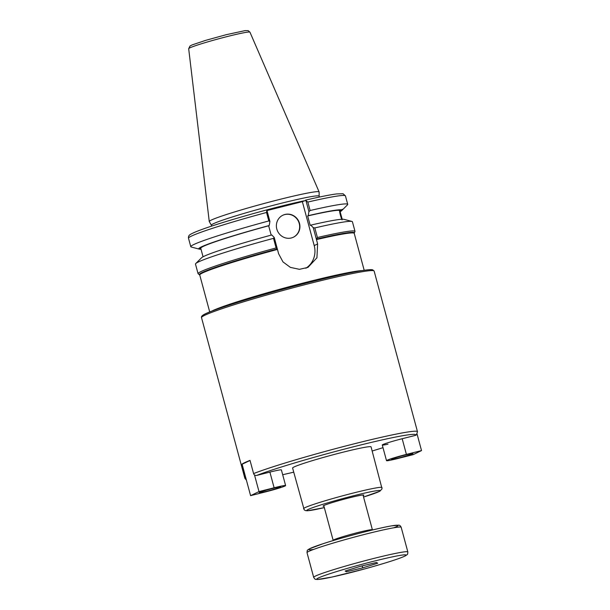 <?xml version="1.0" encoding="UTF-8"?>
<svg xmlns="http://www.w3.org/2000/svg" width="610" height="610" viewBox="0 0 610 610"><rect width="100%" height="100%" fill="white"/><g stroke="black" fill="none" stroke-linecap="round" stroke-linejoin="round"><path stroke-width="0.91" d="M246.112 479.048L245.182 477.653L241.621 464.454A89.403 4.987 -15.1 0 1 244.435 462.769A89.403 4.987 -15.1 0 1 250.024 460.382L253.592 473.581C254.149 475.045 255.178 475.67 256.68 475.434L269.894 472.102A16.256 0.907 -15.1 0 1 281.385 469.906L285.61 485.575A16.256 0.907 164.9 0 0 274.119 487.771L258.998 491.584L250.596 495.655L265.716 491.843A16.256 0.907 164.9 0 0 285.61 485.575M250.054 460.489L241.621 464.454M387.998 444.179A16.256 0.907 -15.1 0 1 382.279 445.003A16.256 0.907 -15.1 0 1 402.181 438.727L415.395 435.395L416.493 434.785L417.484 431.697A89.403 4.987 164.9 0 0 349.957 444.888A89.403 4.987 164.9 0 0 253.592 473.581M316.704 239.006A80.36 4.483 164.9 0 1 354.204 233.272L355.005 231.35A81.275 4.537 164.9 0 0 317.413 237.519L316.415 239.387L317.627 243.947L316.933 257.778L307.958 267.394L299.411 269.33L290.36 267.371L282.987 261.919L278.625 253.783L277.405 249.223L276.109 247.942A81.275 4.537 164.9 0 0 198.075 273.699L199.744 274.98M324.322 507.611A38.079 2.127 -15.1 0 1 309.743 508.778A38.079 2.127 -15.1 0 1 353.32 495.816A38.079 2.127 -15.1 0 1 379.809 490.478A38.079 2.127 -15.1 0 1 363.552 497.028L379.847 491.233L382.066 488.824L371.063 446.863A40.634 2.265 164.9 0 0 336.842 453.779A40.634 2.265 164.9 0 0 294.028 466.993A40.634 2.265 164.9 0 0 292.602 468.038L304.192 509.823L305.358 510.585L307.348 510.799L324.322 507.619M363.171 495.602A21.121 1.182 164.9 0 0 363.857 495.084A21.121 1.182 164.9 0 0 346.076 498.675A21.121 1.182 164.9 0 0 323.826 505.545A21.121 1.182 164.9 0 0 323.079 506.087A21.121 1.182 164.9 0 0 323.94 506.186M305.862 268.255A20.961 20.077 64.2 0 0 314.211 245.594L302.354 201.651L305.877 200.347L308.919 211.617L308.218 215.673L307.661 215.948L310.208 225.395L310.772 225.128L313.243 227.644L316.415 239.387M200.858 248.636L198.829 248.933L200.789 248.4M201.01 249.208A74.13 4.14 164.9 0 1 199.195 249.109A74.13 4.14 164.9 0 1 199.165 249.093L198.829 248.933A74.13 4.14 164.9 0 1 269.216 225.517L269.91 221.46L266.875 210.191L266.417 210L266.875 210.191L266.539 212.471L268.819 220.942L269.91 221.46M271.175 235.124L268.652 225.784A72.056 4.018 164.9 0 0 200.759 248.27L203.054 256.787M277.405 249.223L274.241 237.481L273.516 238.342A81.275 4.537 164.9 0 0 195.734 263.573A81.275 4.537 164.9 0 0 195.482 264.099L198.075 273.699M274.241 237.481L271.763 234.964A74.13 4.14 164.9 0 0 201.536 257.786L195.734 263.573M339.663 211.922L341.524 218.662M342.042 219.897C340.685 216.649 339.839 213.5 339.495 210.45L341.493 209.901C342.507 209.07 342.614 209.131 341.821 210.069L339.823 210.61L342.187 219.242M308.218 215.673A74.13 4.14 164.9 0 1 341.493 209.901C342.507 209.07 342.614 209.131 341.821 210.069A74.13 4.14 164.9 0 1 341.661 210.663L347.464 204.876A81.275 4.537 164.9 0 0 347.723 204.35A81.275 4.537 164.9 0 0 310.124 210.519L307.837 202.055A81.275 4.537 -15.1 0 1 345.435 195.879L343.056 193.736L336.644 193.919C329.964 194.788 319.579 196.87 305.48 200.149M341.76 219.264L339.572 211.281M344.04 219.356A74.13 4.14 164.9 0 0 344.002 219.341A74.13 4.14 164.9 0 0 310.772 225.128M355.005 231.35L352.412 221.75A81.275 4.537 164.9 0 0 351.932 221.43A81.275 4.537 164.9 0 0 314.821 227.927L313.243 227.644M339.495 210.45A72.056 4.018 164.9 0 0 307.661 215.948M266.974 210.572L302.354 201.651M319.373 197.053L319.121 196.13A55.8 3.111 164.9 0 0 272.129 205.616A55.8 3.111 164.9 0 0 213.332 223.763A55.8 3.111 164.9 0 0 211.365 225.204L211.617 226.119M273.516 238.342L276.109 247.942M268.652 225.784L269.216 225.517M305.427 200.164L307.837 202.055M268.819 220.942A81.275 4.537 164.9 0 0 190.785 246.699A81.275 4.537 164.9 0 0 191.273 247.019L199.195 249.109M319.129 196.153L319.121 191.975A56.89 3.172 164.9 0 0 319.106 191.906A56.89 3.172 164.9 0 0 270.985 201.658A56.89 3.172 164.9 0 0 211.266 220.103A56.89 3.172 164.9 0 0 209.26 221.544A56.89 3.172 164.9 0 0 209.283 221.613L211.373 225.227M317.413 237.519L314.821 227.927M308.919 211.617L310.124 210.519M293.334 237.244A12.192 11.674 64.2 0 0 298.839 222.269A12.192 11.674 64.2 0 0 284.717 214.583A12.192 11.674 64.2 0 0 282.704 215.299M284.984 214.461A12.192 11.674 -115.8 0 1 299.129 222.215A12.192 11.674 -115.8 0 1 293.463 237.183A12.192 11.674 -115.8 0 1 277.642 231.297A12.192 11.674 -115.8 0 1 282.842 215.238A12.192 11.674 -115.8 0 1 284.984 214.461M340.151 211.662A74.13 4.14 164.9 0 0 341.661 210.663M340.418 212.661L339.9 210.725A72.056 4.018 164.9 0 0 339.823 210.61M405.086 455.037A11.132 0.625 -15.1 0 1 412.955 453.535A11.132 0.625 -15.1 0 1 402.364 457.035A11.132 0.625 -15.1 0 1 391.452 459.338A11.132 0.625 -15.1 0 1 405.086 455.037M421.525 450.584L406.405 454.397A16.256 0.907 164.9 0 0 386.511 460.672A16.256 0.907 164.9 0 0 398.002 458.468L413.122 454.656L421.525 450.584L417.08 434.084M267.035 491.202A11.132 0.625 -15.1 0 1 259.166 492.705A11.132 0.625 -15.1 0 1 269.757 489.205A11.132 0.625 -15.1 0 1 280.669 486.91A11.132 0.625 -15.1 0 1 267.035 491.202M242.139 464.317L250.596 495.655M254.515 474.976L258.998 491.584M346.396 571.768L345.138 571.029L360.159 566.377L376.446 562.473L377.712 563.213L362.691 567.864L346.396 571.768L346.114 570.724M362.691 567.864L362.157 565.897M245.182 477.653A89.403 4.987 164.9 0 0 244.854 478.27L201.513 317.635A89.403 4.987 -15.1 0 1 204.655 315.332A89.403 4.987 -15.1 0 1 310.947 283.154A89.403 4.987 -15.1 0 1 374.136 271.061L417.484 431.697M256.68 475.434A86.841 4.849 -15.1 0 1 354.296 446.573A86.841 4.849 -15.1 0 1 415.395 435.395M383.004 447.671A86.841 4.849 -15.1 0 1 372.184 451.003L383.004 447.671M293.715 472.171A86.841 4.849 -15.1 0 1 282.689 474.733L293.715 472.178M372.435 270.573A88.122 4.918 164.9 0 0 310.284 282.079A88.122 4.918 164.9 0 0 202.741 316.361M361.982 270.611A79.994 4.468 164.9 0 0 307.844 281.866A79.994 4.468 164.9 0 0 212.737 310.658A79.994 4.468 164.9 0 0 211.792 311.138M209.718 311.954L199.752 275.019A79.994 4.468 -15.1 0 1 202.566 272.952A79.994 4.468 -15.1 0 1 277.451 249.429M316.453 239.593A79.994 4.468 -15.1 0 1 354.219 233.34L364.185 270.276M277.092 248.994A80.36 4.483 164.9 0 0 199.729 274.957M382.035 487.535A40.634 2.265 164.9 0 0 353.312 493.025A40.634 2.265 164.9 0 0 305 507.657A40.634 2.265 164.9 0 0 303.574 508.702M314.211 245.594L317.627 243.947M304.054 200.827A55.8 3.111 164.9 0 0 280.402 206.363A55.8 3.111 164.9 0 0 266.501 209.985M266.456 209.992C230.961 219.569 198.563 229.635 190.846 234.171C189.001 235.041 188.223 236.398 188.505 238.228A81.275 4.537 -15.1 0 1 266.539 212.471M227.522 36.478A31.735 1.769 -15.1 0 1 249.947 32.17L248.14 30.63L245.014 30.637L226.34 34.671L205.844 40.306L192.165 44.896L190.023 45.986L188.681 48.709A31.735 1.769 -15.1 0 1 189.794 47.9A31.735 1.769 -15.1 0 1 227.522 36.478M402.181 438.727L406.405 454.397M269.894 472.102L274.119 487.771M363.003 494.984L372.382 529.747A20.321 1.136 164.9 0 0 352.473 533.948A20.321 1.136 164.9 0 0 333.151 540.338L323.773 505.568M393.831 527.78A46.207 2.577 164.9 0 0 352.763 535.023A46.207 2.577 164.9 0 0 313.631 549.419M307.021 552.683A48.762 2.722 -15.1 0 1 353.388 537.349A48.762 2.722 -15.1 0 1 401.182 527.276C400.404 525.736 399.55 525.042 398.627 525.187L391.193 525.919C375.661 528.618 340.464 537.974 323.193 543.67L309.239 548.909L307.707 550.037C307.348 549.862 307.12 550.746 307.021 552.683L313.677 577.357C314.737 578.981 315.378 579.63 315.599 579.302L317.497 579.5L332.191 577.007L364.544 568.947A46.207 2.577 -15.1 0 1 321.325 576.732A46.207 2.577 -15.1 0 1 398.414 555.679A46.207 2.577 -15.1 0 1 364.536 568.947C386.687 562.809 400.374 558.402 405.62 555.725L407.152 554.597C407.511 554.772 407.739 553.888 407.838 551.951A48.762 2.722 164.9 0 0 360.052 562.024A48.762 2.722 164.9 0 0 313.677 577.357M244.854 478.27L246.402 480.139M374.136 271.061L372.634 269.788L370.979 269.628C362.439 269.933 342.21 274.081 310.299 282.072C264.084 293.662 211.335 309.766 203.519 314.813C201.872 315.797 201.201 316.742 201.513 317.635M344.002 219.341L351.932 221.43M188.505 238.228L190.785 246.699M188.681 48.709L209.26 221.544M249.947 32.17L319.106 191.906M345.435 195.879L347.723 204.35M341.928 218.25L342.195 219.242M382.279 445.003L386.511 460.672M407.838 551.951L401.182 527.276"/></g></svg>

